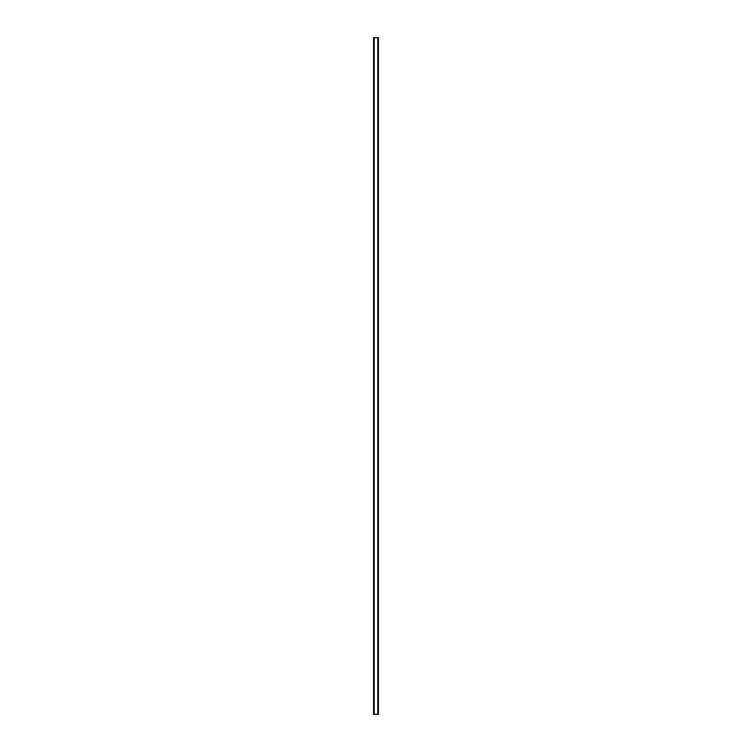 <?xml version="1.0" encoding="UTF-8"?>
<svg xmlns="http://www.w3.org/2000/svg" width="752" height="752" viewBox="0 0 752 752"><rect width="100%" height="100%" fill="white"/><g stroke="black" fill="none" stroke-linecap="round" stroke-linejoin="round"><path stroke-width="1.13" d="M378.397 37.6L373.565 37.6L373.565 714.4L378.435 714.4L378.435 37.6L378.397 714.4M374.092 37.6L374.092 714.4M374.139 37.6L374.139 714.4M374.242 37.6L374.242 714.4M377.758 37.6L377.758 714.4M377.861 37.6L377.861 714.4M377.908 37.6L377.908 714.4M373.603 37.6L373.603 714.4M373.641 37.6L373.641 714.4M373.706 37.6L373.706 714.4M378.294 37.6L378.294 714.4M378.359 37.6L378.359 714.4"/></g></svg>

